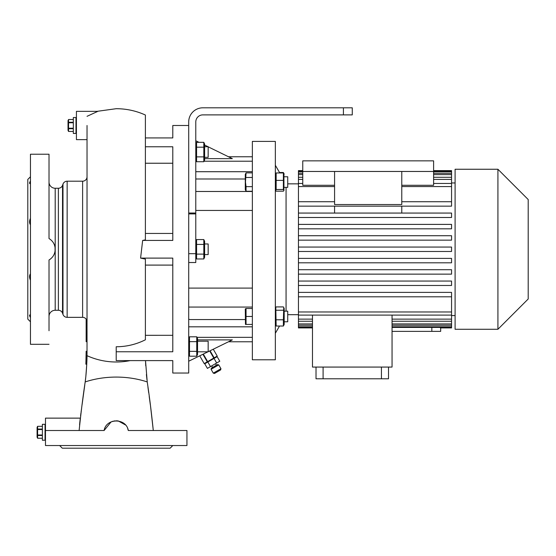 <?xml version="1.0" encoding="UTF-8"?>
<svg xmlns="http://www.w3.org/2000/svg" width="556" height="556" viewBox="0 0 556 556"><rect width="100%" height="100%" fill="white"/><g stroke="black" fill="none" stroke-linecap="round" stroke-linejoin="round"><path stroke-width="0.83" d="M76.422 117.538L73.329 117.538L73.329 133.447L75.984 133.447L75.984 117.538L75.984 133.447L76.422 133.447M73.329 122.264L68.541 122.264L68.541 119.533L68.027 120.631L68.027 130.354L68.541 131.459L68.541 128.721L73.329 128.721M73.329 128.227L68.541 128.227L68.541 128.721M68.541 128.227L68.541 122.758L73.329 122.758M68.541 122.264L68.541 122.758M68.541 119.526L73.329 119.526L68.541 119.533L68.235 120.916M73.329 131.452L68.541 131.452L73.329 131.459M68.235 125.531L68.284 126.546M45.481 424.318L42.388 424.318L42.388 440.234L45.043 440.234L45.043 424.318L45.043 440.234L45.481 440.234M42.388 429.051L37.599 429.051L37.599 426.313L37.085 427.411L37.085 437.141L37.599 438.246L37.599 435.501L42.388 435.501M42.388 435.007L37.599 435.007L37.599 435.501M37.599 435.007L37.599 429.545L42.388 429.545M37.599 429.051L37.599 429.545M37.599 426.306L42.388 426.306L37.599 426.313M42.388 438.239L37.599 438.239L42.388 438.246M37.287 432.318L37.335 433.326M211.085 369.309L211.412 368.107L214.47 366.334L217.535 364.569L218.744 364.889L211.085 369.309L213.295 373.139L217.125 370.928L220.954 368.718L218.744 364.889M220.954 368.718L220.628 369.928L214.505 373.465L213.295 373.139M214.032 358.425L217.125 356.639L219.78 361.233L216.68 363.019L214.032 358.425L207.84 361.998L204.747 363.784L207.402 368.378L210.495 366.592L207.84 361.998M210.495 366.592L216.68 363.019M204.205 363.582L199.729 355.826L204.205 363.582M202.919 354.269L207.27 361.817L207.652 361.595L203.308 354.075M209.681 350.961L213.775 358.057L214.157 357.842L210.078 350.773M217.222 356.069L213.261 349.21L217.222 356.069L214.157 357.842M213.775 358.057L207.652 361.595M207.27 361.817L204.212 363.582M204.622 157.334L208.159 157.334L208.159 146.721L204.622 146.721M204.622 144.053L203.816 142.329L204.622 144.053L204.622 160.01L203.816 161.726L196.581 161.726L196.581 142.329L195.781 144.053M196.581 142.329L203.816 142.329L203.816 161.726M203.816 147.18L196.581 147.18L196.122 145.901M203.816 156.875L196.581 156.875M195.781 160.01L196.581 161.726M204.26 160.524L204.427 159.301M196.136 158.085L195.976 159.301M204.26 145.971L204.42 144.998M196.136 143.531L195.976 144.755M195.781 213.017L195.781 121.959A7.075 7.075 0 0 1 202.85 114.883L343.42 114.883L343.42 107.808L202.85 107.808A14.143 14.143 0 0 0 188.706 121.959L188.706 253.689L195.781 253.689L195.781 213.017L188.706 213.017M195.781 253.689L195.781 262.529L188.706 262.529M195.781 257.247L196.581 258.964L196.581 239.566L195.781 241.29M172.791 373.041L172.791 360.608L172.791 373.041L188.706 373.041L188.706 253.689M188.706 125.496L172.791 125.496L172.791 137.93L172.791 125.496M172.791 137.93L145.387 137.93M97.057 111.346L116.211 108.698C126.386 108.726 136.109 110.825 145.387 115.016L145.387 239.872L142.656 240.428L172.791 240.428L172.791 146.77L145.387 146.77M142.656 240.428L140.585 258.109L145.387 259.096L145.387 339.799C136.171 344.407 126.441 346.729 116.211 346.756L116.211 360.608L172.791 360.608L145.512 360.608L147.229 381.923C149.404 396.129 151.427 412.323 153.289 430.504L150.565 406.394M116.211 351.76L172.791 351.76L172.791 258.109L140.585 258.109M195.781 213.9L188.706 213.9M343.42 107.808L352.268 107.808L352.268 114.883L343.42 114.883M196.136 240.776L195.976 241.992M196.136 255.322L195.976 256.538M203.816 254.113L203.816 258.964L204.622 257.247L204.622 241.29L203.816 239.566L203.816 254.113L196.581 254.113M203.816 244.418L196.581 244.418M203.816 239.566L196.581 239.566M204.26 243.208L204.427 241.992M204.26 257.762L204.427 256.538M203.816 258.964L196.581 258.964M204.622 254.572L208.159 254.572L208.159 243.959L204.622 243.959M150.322 404.643L149.21 396.463M148.709 392.786L147.952 387.254M146.972 379.824L146.402 374.494M145.748 365.806L145.526 360.92M145.387 239.872L145.387 237.551M132.912 430.504L128.297 430.504C126.288 417.841 106.12 417.855 104.118 430.504L45.481 430.504L45.481 445.537L186.941 445.537L186.941 430.504L128.297 430.504L127.678 428.509M154.443 445.537L157.918 445.537M172.791 445.537L170.143 448.192L62.279 448.192L59.631 445.537M74.504 445.537L77.972 445.537M87.035 307.934L87.035 293.471M87.035 237.815L87.035 239.671M87.035 273.204L87.035 321.764A4.42 4.42 0 0 0 82.615 317.344L67.144 317.344A4.42 4.42 0 0 1 62.988 314.432L62.988 184.099A4.42 4.42 0 0 1 67.144 181.193L67.144 317.344M87.035 323.682L86.152 323.661L86.152 341.412L87.035 341.412L87.035 331.265L86.152 331.265M87.035 329.103L86.152 329.096M79.564 424.93L80.161 419.161M80.578 415.805L80.954 412.99M81.072 412.142L81.635 408.048M82.086 404.692L84.755 385.176M85.2 381.819L85.707 377.517M85.888 375.814L86.757 364.201L85.874 364.201L86.138 355.527M87.014 356.194L87.035 351.878M79.703 423.47L79.876 421.726M80.05 420.148L80.182 419.009M79.133 430.504C80.557 414.449 80.557 414.449 79.133 430.504C80.995 412.323 83.018 396.129 85.186 381.923C86.569 372.742 87.146 355.854 87.021 355.68L87.035 125.496C87.035 143.74 87.035 143.74 87.035 125.496M87.035 176.773A4.42 4.42 0 0 1 82.615 181.193L67.144 181.193M86.152 319.109L86.152 323.661M87.035 116.322L97.849 111.346L76.422 111.346L76.422 139.639L87.035 139.639M49.018 330.737L49.018 259.986C52.987 257.518 55.051 253.946 55.204 249.269L55.204 310.269L58.38 310.269A4.42 4.42 0 0 1 62.529 313.181L62.988 314.432M58.38 310.269L58.38 188.262A4.42 4.42 0 0 0 62.529 185.356L62.988 184.099M116.336 420.781L118.268 420.955M118.303 420.962L125.482 424.958M104.118 430.504L111.11 421.879M112.131 421.476L115.155 420.829M145.387 259.673L145.387 259.096M145.387 335.317L172.791 335.303M145.387 233.444L172.791 233.444M172.791 163.235L145.387 163.235M172.791 265.094L145.387 265.094M58.38 188.262L55.204 188.262A6.186 6.186 0 0 1 49.018 182.076M49.018 183.709L49.018 205.06L49.018 183.709M49.018 293.471L49.018 314.821L49.018 293.471M55.204 310.269A6.186 6.186 0 0 0 49.018 316.461M55.065 251.159L55.072 247.448M54.974 246.885L54.669 245.648M54.252 244.494L53.508 243.007M55.204 188.262L55.204 249.269C55.044 244.584 52.987 241.012 49.018 238.545L49.018 154.227L30.455 154.227L30.455 344.31L49.018 344.31M49.018 154.227L49.018 167.801M30.455 224.77C29.364 223.192 29.294 221.212 30.239 218.814L30.455 218.341M30.455 280.189L30.239 279.717C29.294 277.333 29.364 275.352 30.455 273.767M30.455 317.497C29.287 315.641 29.287 314.752 30.455 314.835L30.239 314.821M30.455 321.764L27.8 319.109L27.8 179.421L30.455 176.773M30.455 181.034C29.287 182.896 29.287 183.786 30.455 183.695L30.26 183.709M50.304 259.138L50.902 258.651M53.056 256.24L53.411 255.69M54.766 252.542L54.912 251.958M80.286 418.133L45.481 418.133L45.481 430.504M86.152 351.204L85.874 364.201M86.152 341.697L87.035 341.697M86.152 325.837L87.035 325.837M188.706 354.485L189.506 356.201L189.506 336.804L188.706 338.528M188.706 319.186A4.42 4.42 0 0 0 190.472 319.554L245.286 319.554M195.781 178.983L245.286 178.983M195.781 191.479L252.361 191.479M188.706 307.058L252.361 307.058M188.706 288.091L252.361 288.091M195.781 210.446L252.361 210.446M189.061 338.013L188.901 339.229M189.047 340.383L189.506 341.655L196.748 341.655L196.748 356.201L189.506 356.201M189.061 352.56L188.901 353.776M196.748 356.201L197.547 354.485L197.547 338.528L196.748 336.804L196.748 341.655M196.748 336.804L189.506 336.804M197.192 354.999L197.352 353.776M197.192 340.446L197.352 339.229M197.547 351.809L208.159 351.809L208.159 341.203L197.547 341.203M196.748 351.35L189.506 351.35M252.361 359.781L252.361 141.405L275.345 141.405L275.345 359.781L252.361 359.781M246.051 316.468L246.051 308.51L245.286 308.914L245.474 324.426L246.051 324.426L246.051 316.468L252.361 316.468M252.361 308.51L246.051 308.51M252.361 324.426L246.051 324.426M245.627 174.021L245.474 175.175M252.361 172.874L246.051 172.874L245.474 182.062L246.051 186.656L252.361 186.656M246.051 172.874L245.286 174.501L245.286 189.624L246.051 191.25L246.051 186.656M252.361 177.468L246.051 177.468M252.361 191.25L246.051 191.25M245.634 187.782L245.474 188.957M286.069 311.165L286.069 187.365M279.779 172.951L275.345 165.278M279.522 326.024L275.345 333.259M298.447 183.841L287.723 183.841M298.447 314.689L287.723 314.689M283.386 180.38L283.386 189.492L283.935 190.59L283.935 173.535L283.386 172.951L283.386 180.38L276.151 180.38L276.151 172.951L275.345 174.084M283.386 319.79L283.386 326.024L276.151 326.024L275.797 307.531L276.151 306.919L283.386 306.919L283.741 307.531L283.386 319.79L276.151 319.79M283.386 310.234L276.151 310.234M283.741 307.531L284.185 308.49L284.185 324.447L283.386 326.024M275.345 324.447L276.151 326.024M284.185 321.778L287.723 321.778L287.723 311.165L284.185 311.165M283.386 172.951L276.151 172.951M283.386 189.492L276.151 189.492L276.151 180.38M283.935 190.59L283.386 191.174L276.151 191.174L275.602 190.59L276.151 189.492M287.723 176.759L284.185 176.759L287.723 176.759L287.723 187.365L284.185 187.365M298.447 311.972L451.562 311.972L451.562 296.8L298.447 296.8L451.562 296.8L451.562 292.38L298.447 292.38L298.447 327.922L312.479 327.922M298.447 292.38L298.447 285.471L451.562 285.471L298.447 285.471L298.447 274.136L451.562 274.136L298.447 274.136L298.447 262.807L451.562 262.807L451.562 258.387L298.447 258.387L298.447 262.807M298.447 258.387L298.447 186.566L334.58 186.566M302.756 183.445L298.447 183.445L298.447 186.566M298.447 183.445L298.447 179.407L302.756 179.407M302.756 177.288L298.447 177.288L298.447 179.407M298.447 177.288L298.447 174.619L302.756 174.619M302.756 173.284L298.447 173.284L298.447 174.619M298.447 173.284L298.447 171.755L302.756 171.755M302.756 170.616L298.447 170.616L298.447 171.755M455.1 182.959L451.562 182.959M451.562 206.151L298.447 206.151L451.562 206.151L451.562 186.566L401.773 186.566M451.562 217.486L298.447 217.486L451.562 217.486L451.562 213.066L298.447 213.066M451.562 228.815L298.447 228.815L451.562 228.815L451.562 224.395L298.447 224.395M451.562 240.143L298.447 240.143L451.562 240.143L451.562 235.723L298.447 235.723M455.1 315.572L451.562 315.572M312.479 315.092L312.479 367.071L392.049 367.071L392.049 315.092M440.672 327.922L440.672 331.376L392.049 331.376M440.394 327.421L440.394 327.922L451.562 327.922L451.562 327.421L392.049 327.421M392.049 326.775L451.562 326.775L451.562 327.421M392.049 323.919L451.562 323.919L451.562 326.775M392.049 319.13L451.562 319.13L451.562 323.919M451.562 325.246L392.049 325.246M451.562 311.972L451.562 319.13M451.562 321.25L392.049 321.25M451.562 186.566L451.562 183.445L433.604 183.445M401.773 185.287L433.604 185.287L433.604 160.858L302.756 160.858L302.756 171.463L433.604 171.463M401.773 201.731L451.562 201.731M455.1 329.277L455.1 169.253L497.919 169.253L497.919 329.277L455.1 329.277M497.919 329.277L528.2 298.996L528.2 199.535L497.919 169.253M433.604 171.109L451.562 171.109L451.562 170.616L433.604 170.616M298.447 247.059L451.562 247.059L451.562 251.479L298.447 251.479M298.447 326.775L312.479 326.775M312.479 327.421L298.447 327.421M298.447 323.919L312.479 323.919M312.479 325.246L298.447 325.246M298.447 319.13L312.479 319.13M312.479 321.25L298.447 321.25M451.562 315.092L298.447 315.092M298.447 201.731L334.58 201.731M451.562 274.136L451.562 269.716L298.447 269.716M451.562 285.471L451.562 281.051L298.447 281.051M302.756 171.109L298.447 171.109M433.604 171.755L451.562 171.755L451.562 173.284L433.604 173.284M451.562 171.109L451.562 171.755M433.604 174.619L451.562 174.619L451.562 177.288L433.604 177.288M451.562 173.284L451.562 174.619M451.562 183.445L451.562 179.407L433.604 179.407M451.562 177.288L451.562 179.407M302.756 171.463L302.756 185.287L334.58 185.287M334.58 171.463L334.58 204.538L401.773 204.538L401.773 171.463M334.58 213.066L334.58 206.151M401.773 213.066L401.773 206.151M316.016 367.071L316.016 378.789L388.512 378.789L388.512 367.071M381.437 367.071L381.437 378.789M323.092 367.071L323.092 378.789M284.185 174.084L283.386 172.513L279.522 172.513M208.159 146.826L232.332 158.641L204.622 158.641M195.781 140.772L198.965 142.329M204.622 145.095L208.159 146.721M252.361 171.714L195.781 171.714M228.488 156.764L252.361 156.764M228.488 341.766L252.361 341.766L228.488 341.766M188.706 361.219L207.951 351.809M208.159 351.712L232.332 339.89L197.547 339.89M252.361 326.817L188.706 326.817M82.615 317.344L82.615 181.193M62.529 185.356L62.529 313.181M85.186 381.923A70.549 47.559 180 0 1 116.211 377.079A70.549 47.559 0 0 1 147.229 381.923M130.16 360.608A70.549 70.452 0 0 1 116.211 361.998A70.549 70.452 180 0 1 87.021 355.68M431.831 327.421L431.831 331.376M252.361 161.205L204.059 161.205M196.337 161.205L195.781 161.205M252.361 337.332L196.991 337.332M189.262 337.332L188.706 337.332M216.388 365.229L215.499 363.7M215.526 357.557L215.311 357.174M206.339 362.859L206.123 362.477M212.559 367.44L211.676 365.911M275.345 308.49L275.797 307.531M275.345 190.041L275.602 190.59"/></g></svg>

